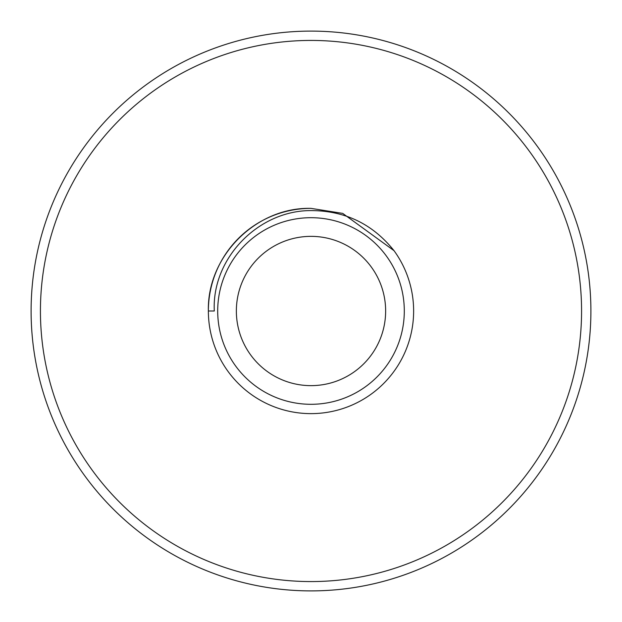 <?xml version="1.0" encoding="UTF-8"?>
<svg xmlns="http://www.w3.org/2000/svg" width="622" height="622" viewBox="0 0 622 622"><rect width="100%" height="100%" fill="white"/><g stroke="black" fill="none" stroke-linecap="round" stroke-linejoin="round"><path stroke-width="0.93" d="M311 31.1A279.9 279.9 0 0 1 590.9 311A279.9 279.9 0 0 1 311 590.9A279.9 279.9 0 0 1 31.1 311A279.9 279.9 0 0 1 311 31.1A279.9 279.9 0 0 0 31.1 311A279.9 279.9 0 0 0 311 590.9M311 208.37A102.63 102.63 0 0 0 208.37 311C206.97 256.178 256.14 206.939 311 208.37L342.714 213.393L394.029 250.674A102.63 102.63 0 0 1 311 413.63A102.63 102.63 0 0 1 208.37 311L214.287 311C211.674 258.254 258.441 210.399 311 210.586C345.016 210.648 372.687 224.006 394.029 250.674L342.714 213.393L311 208.37L342.714 213.393L394.029 250.674L342.714 213.393L311 208.37L342.714 213.393L394.029 250.674L342.714 213.393L311 208.37L342.714 213.393L394.029 250.674L342.714 213.393L311 208.37M311 404.3A93.3 93.3 0 0 0 404.3 311A93.3 93.3 0 0 0 311 217.7A93.3 93.3 0 0 0 217.7 311A93.3 93.3 0 0 0 311 404.3M311 236.36A74.64 74.64 0 0 0 236.36 311A74.64 74.64 0 0 0 311 385.64A74.64 74.64 0 0 0 385.64 311A74.64 74.64 0 0 0 311 236.36M208.37 311L214.287 311M311 581.57A270.57 270.57 0 0 0 581.57 311A270.57 270.57 0 0 0 311 40.43A270.57 270.57 0 0 0 40.43 311A270.57 270.57 0 0 0 311 581.57"/></g></svg>
